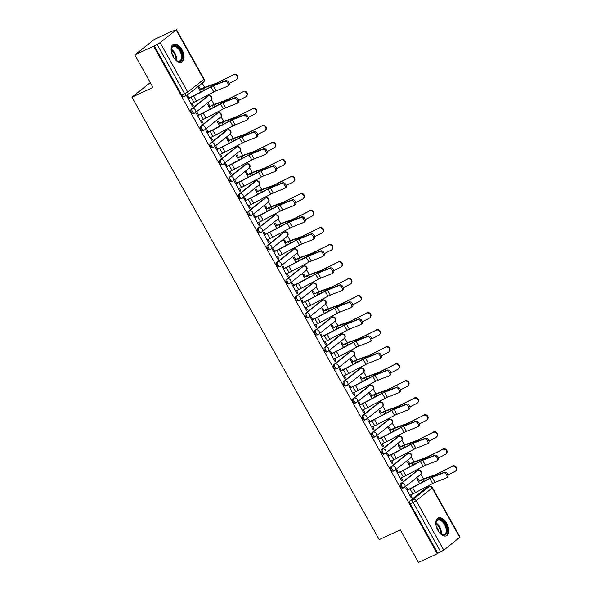 <?xml version="1.0" encoding="UTF-8"?>
<svg xmlns="http://www.w3.org/2000/svg" width="592" height="592" viewBox="0 0 592 592"><rect width="100%" height="100%" fill="white"/><g stroke="black" fill="none" stroke-linecap="round" stroke-linejoin="round"><path stroke-width="0.89" d="M416.916 470.855A2.516 1.413 65.2 0 0 416.731 470.914A2.516 1.413 65.2 0 0 416.561 471.017L400.577 483.723A2.516 1.413 65.2 0 0 400.666 486.809A2.516 1.413 65.2 0 0 402.856 488.193A2.516 1.413 65.2 0 0 403.019 488.089M407.4 453.827A2.516 1.413 65.2 0 0 407.215 453.886A2.516 1.413 65.2 0 0 407.044 453.99L391.06 466.703A2.516 1.413 65.2 0 0 391.157 469.782A2.516 1.413 65.2 0 0 393.34 471.165A2.516 1.413 65.2 0 0 393.502 471.069M397.883 436.8A2.516 1.413 65.2 0 0 397.698 436.859A2.516 1.413 65.2 0 0 397.535 436.963L381.551 449.676A2.516 1.413 65.2 0 0 381.64 452.754A2.516 1.413 65.2 0 0 383.823 454.145A2.516 1.413 65.2 0 0 383.986 454.042M388.367 419.78A2.516 1.413 65.2 0 0 388.182 419.839A2.516 1.413 65.2 0 0 388.019 419.935L372.035 432.648A2.516 1.413 65.2 0 0 372.124 435.734A2.516 1.413 65.2 0 0 374.307 437.118A2.516 1.413 65.2 0 0 374.47 437.014M378.85 402.752A2.516 1.413 65.2 0 0 378.665 402.812A2.516 1.413 65.2 0 0 378.503 402.915L362.519 415.628A2.516 1.413 65.2 0 0 362.607 418.707A2.516 1.413 65.2 0 0 364.79 420.091A2.516 1.413 65.2 0 0 364.961 419.994M369.334 385.725A2.516 1.413 65.2 0 0 369.156 385.784A2.516 1.413 65.2 0 0 368.986 385.888L353.002 398.601A2.516 1.413 65.2 0 0 353.091 401.679A2.516 1.413 65.2 0 0 355.281 403.071A2.516 1.413 65.2 0 0 355.444 402.967M359.825 368.705A2.516 1.413 65.2 0 0 359.64 368.764A2.516 1.413 65.2 0 0 359.47 368.86L343.486 381.574A2.516 1.413 65.2 0 0 343.582 384.659A2.516 1.413 65.2 0 0 345.765 386.043A2.516 1.413 65.2 0 0 345.928 385.94M350.309 351.678A2.516 1.413 65.2 0 0 350.124 351.737A2.516 1.413 65.2 0 0 349.961 351.84L333.977 364.554A2.516 1.413 65.2 0 0 334.066 367.632A2.516 1.413 65.2 0 0 336.249 369.016A2.516 1.413 65.2 0 0 336.411 368.92M340.792 334.65A2.516 1.413 65.2 0 0 340.607 334.709A2.516 1.413 65.2 0 0 340.444 334.813L324.46 347.526A2.516 1.413 65.2 0 0 324.549 350.605A2.516 1.413 65.2 0 0 326.732 351.996A2.516 1.413 65.2 0 0 326.895 351.892M331.276 317.623A2.516 1.413 65.2 0 0 331.091 317.682A2.516 1.413 65.2 0 0 330.928 317.786L314.944 330.499A2.516 1.413 65.2 0 0 315.033 333.585A2.516 1.413 65.2 0 0 317.216 334.968A2.516 1.413 65.2 0 0 317.386 334.865M321.759 300.603A2.516 1.413 65.2 0 0 321.574 300.662A2.516 1.413 65.2 0 0 321.412 300.766L305.428 313.479A2.516 1.413 65.2 0 0 305.516 316.557A2.516 1.413 65.2 0 0 307.707 317.941A2.516 1.413 65.2 0 0 307.87 317.837M312.25 283.575A2.516 1.413 65.2 0 0 312.065 283.635A2.516 1.413 65.2 0 0 311.895 283.738L295.911 296.451A2.516 1.413 65.2 0 0 296 299.53A2.516 1.413 65.2 0 0 298.19 300.914A2.516 1.413 65.2 0 0 298.353 300.817M302.734 266.548A2.516 1.413 65.2 0 0 302.549 266.607A2.516 1.413 65.2 0 0 302.386 266.711L286.395 279.424A2.516 1.413 65.2 0 0 286.491 282.502A2.516 1.413 65.2 0 0 288.674 283.894A2.516 1.413 65.2 0 0 288.837 283.79M293.218 249.528A2.516 1.413 65.2 0 0 293.033 249.587A2.516 1.413 65.2 0 0 292.87 249.683L276.886 262.397A2.516 1.413 65.2 0 0 276.975 265.482A2.516 1.413 65.2 0 0 279.158 266.866A2.516 1.413 65.2 0 0 279.32 266.763M283.701 232.501A2.516 1.413 65.2 0 0 283.516 232.56A2.516 1.413 65.2 0 0 283.353 232.663L267.369 245.377A2.516 1.413 65.2 0 0 267.458 248.455A2.516 1.413 65.2 0 0 269.641 249.839A2.516 1.413 65.2 0 0 269.811 249.743M274.185 215.473A2.516 1.413 65.2 0 0 274 215.532A2.516 1.413 65.2 0 0 273.837 215.636L257.853 228.349A2.516 1.413 65.2 0 0 257.942 231.428A2.516 1.413 65.2 0 0 260.125 232.819A2.516 1.413 65.2 0 0 260.295 232.715M264.668 198.453A2.516 1.413 65.2 0 0 264.491 198.512A2.516 1.413 65.2 0 0 264.321 198.609L248.337 211.322A2.516 1.413 65.2 0 0 248.425 214.408A2.516 1.413 65.2 0 0 250.616 215.791A2.516 1.413 65.2 0 0 250.779 215.688M255.159 181.426A2.516 1.413 65.2 0 0 254.974 181.485A2.516 1.413 65.2 0 0 254.804 181.589L238.82 194.302A2.516 1.413 65.2 0 0 238.916 197.38A2.516 1.413 65.2 0 0 241.099 198.764A2.516 1.413 65.2 0 0 241.262 198.668M245.643 164.398A2.516 1.413 65.2 0 0 245.458 164.458A2.516 1.413 65.2 0 0 245.295 164.561L229.311 177.274A2.516 1.413 65.2 0 0 229.4 180.353A2.516 1.413 65.2 0 0 231.583 181.744A2.516 1.413 65.2 0 0 231.746 181.64M236.127 147.378A2.516 1.413 65.2 0 0 235.942 147.438A2.516 1.413 65.2 0 0 235.779 147.534L219.795 160.247A2.516 1.413 65.2 0 0 219.884 163.333A2.516 1.413 65.2 0 0 222.067 164.717A2.516 1.413 65.2 0 0 222.229 164.613M226.61 130.351A2.516 1.413 65.2 0 0 226.425 130.41A2.516 1.413 65.2 0 0 226.262 130.514L210.278 143.227A2.516 1.413 65.2 0 0 210.367 146.305A2.516 1.413 65.2 0 0 212.55 147.689A2.516 1.413 65.2 0 0 212.72 147.586M217.094 113.324A2.516 1.413 65.2 0 0 216.909 113.383A2.516 1.413 65.2 0 0 216.746 113.486L200.762 126.2A2.516 1.413 65.2 0 0 200.851 129.278A2.516 1.413 65.2 0 0 203.041 130.669A2.516 1.413 65.2 0 0 203.204 130.566M207.585 96.296A2.516 1.413 65.2 0 0 207.4 96.355A2.516 1.413 65.2 0 0 207.23 96.459L191.246 109.172A2.516 1.413 65.2 0 0 191.334 112.258A2.516 1.413 65.2 0 0 193.525 113.642A2.516 1.413 65.2 0 0 193.688 113.538M181.988 49.721A9.812 5.52 65.2 0 0 173.471 44.319A9.812 5.52 65.2 0 0 173.182 56.728A9.812 5.52 65.2 0 0 181.7 62.138A9.812 5.52 65.2 0 0 181.988 49.721M446.701 523.372A9.812 5.52 65.2 0 0 438.184 517.963A9.812 5.52 65.2 0 0 437.895 530.38A9.812 5.52 65.2 0 0 446.412 535.79A9.812 5.52 65.2 0 0 446.701 523.372M428.009 487.12L427.505 486.21M423.45 478.958L420.816 474.251M418.566 470.211L417.989 469.19M413.934 461.938L411.307 457.224M409.05 453.191L408.473 452.162M404.425 444.91L401.79 440.196M399.533 436.163L398.964 435.135M394.908 427.883L392.274 423.176M390.017 419.136L389.447 418.115M385.392 410.863L382.758 406.149M380.501 402.116L379.931 401.087M375.876 393.835L373.241 389.122M370.992 385.089L370.414 384.06M366.359 376.808L363.725 372.094M361.475 368.061L360.898 367.04M356.85 359.788L354.216 355.074M351.959 351.041L351.382 350.013M347.334 342.761L344.699 338.047M342.442 334.014L341.873 332.985M337.817 325.733L335.183 321.019M332.926 316.986L332.356 315.958M328.301 308.706L325.667 303.999M323.41 299.959L322.84 298.938M318.785 291.686L316.15 286.972M313.901 282.939L313.323 281.91M309.268 274.658L306.641 269.945M304.384 265.912L303.807 264.883M299.759 257.631L297.125 252.925M294.868 248.884L294.298 247.863M290.243 240.611L287.608 235.897M285.351 231.864L284.782 230.836M280.726 223.584L278.092 218.87M275.835 214.837L275.265 213.808M271.21 206.556L268.576 201.842M266.326 197.809L265.749 196.788M261.694 189.536L259.059 184.822M256.81 180.789L256.232 179.761M252.185 172.509L249.55 167.795M247.293 163.762L246.716 162.733M242.668 155.481L240.034 150.768M237.777 146.735L237.207 145.713M233.152 138.454L230.517 133.748M228.26 129.707L227.691 128.686M223.635 121.434L221.001 116.72M218.751 112.687L218.174 111.659M214.119 104.407L211.485 99.693M209.235 95.66L208.658 94.631M204.603 87.379L202.257 83.176M173.086 30.984L176.127 29.955L160.136 42.668L187.768 92.108L203.752 79.395L176.127 29.955M134.835 54.923L153.631 46.243L437.251 553.72L418.455 562.4L400.281 529.877L379.213 539.601L131.949 97.169L153.01 87.438L134.835 54.923L154.209 39.509L173.005 30.828M459.747 537.432L432.116 488L432.419 487.645L460.051 537.077L443.763 550.146L437.814 553.268L410.182 503.836A2.516 1.413 -114.8 0 1 410.093 500.751L426.077 488.037L429.008 486.691A2.516 1.413 -114.8 0 1 429.17 486.587L426.24 487.934A2.516 1.413 65.2 0 0 426.077 488.037M437.814 553.268L437.251 553.72M154.194 45.791L181.825 95.231L187.768 92.108A2.516 2.065 51.5 0 1 187.449 94.949A2.516 2.065 51.5 0 1 187.102 95.164A2.516 1.413 -114.8 0 1 186.939 95.26A2.516 1.413 -114.8 0 1 184.748 93.876L157.124 44.437L153.631 46.243M157.124 44.437L160.136 42.668M189.026 98.035L187.731 95.734L186.887 96.407L192.378 106.227L193.221 105.554L192.252 106.005M209.953 106.294L208.547 103.77L207.696 104.444L210.301 109.106M198.535 115.063L197.247 112.754L196.403 113.427L201.887 123.254L202.738 122.581L201.768 123.025M219.469 123.321L218.063 120.798L217.212 121.471L219.817 126.126M208.051 132.09L206.763 129.781L205.912 130.455L211.403 140.274L212.254 139.601L211.277 140.052M228.986 140.348L227.572 137.825L226.729 138.498L229.333 143.153M217.567 149.11L216.28 146.809L215.429 147.482L220.92 157.302L221.771 156.628L220.794 157.08M238.502 157.376L237.089 154.845L236.245 155.518L238.842 160.18M227.084 166.137L225.796 163.829L224.945 164.502L230.436 174.329L231.28 173.656L230.31 174.1M248.018 174.396L246.605 171.872L245.754 172.546L248.359 177.2M236.6 183.165L235.305 180.856L234.462 181.529L239.952 191.357L240.796 190.676L239.827 191.127M257.527 191.423L256.121 188.9L255.27 189.573L257.875 194.228M246.109 200.192L244.822 197.883L243.978 198.557L249.469 208.377L250.312 207.703L249.343 208.155M267.044 208.451L265.638 205.92L264.787 206.593L267.392 211.255M255.626 217.212L254.338 214.911L253.494 215.584L258.978 225.404L259.829 224.731L258.852 225.182M276.56 225.471L275.147 222.947L274.303 223.621L276.908 228.283M265.142 234.24L263.854 231.931L263.003 232.604L268.494 242.431L269.345 241.758L268.368 242.202M286.077 242.498L284.663 239.975L283.82 240.648L286.417 245.303M274.658 251.267L273.371 248.958L272.52 249.632L278.011 259.451L278.854 258.778L277.885 259.229M295.593 259.525L294.18 257.002L293.336 257.675L295.933 262.33M284.175 268.287L282.88 265.986L282.036 266.659L287.527 276.479L288.371 275.805L287.401 276.257M305.109 276.545L303.696 274.022L302.845 274.695L305.45 279.357M293.691 285.314L292.396 283.006L291.553 283.679L297.043 293.506L297.887 292.833L296.918 293.277M314.618 293.573L313.212 291.049L312.361 291.723L314.966 296.377M303.2 302.342L301.913 300.033L301.069 300.706L306.552 310.526L307.403 309.853L306.427 310.304M324.135 310.6L322.721 308.077L321.878 308.75L324.483 313.405M312.717 319.362L311.429 317.06L310.578 317.734L316.069 327.554L316.92 326.88L315.943 327.332M333.651 327.628L332.238 325.097L331.394 325.77L333.999 330.432M322.233 336.389L320.945 334.08L320.094 334.754L325.585 344.581L326.436 343.908L325.459 344.352M343.168 344.648L341.754 342.124L340.911 342.798L343.508 347.452M331.749 353.417L330.462 351.108L329.611 351.781L335.102 361.601L335.945 360.928L334.976 361.379M352.684 361.675L351.271 359.152L350.42 359.825L353.024 364.48M341.266 370.444L339.971 368.135L339.127 368.809L344.618 378.628L345.462 377.955L344.492 378.406M362.193 378.702L360.787 376.172L359.936 376.845L362.541 381.507M350.775 387.464L349.487 385.155L348.644 385.836L354.134 395.656L354.978 394.982L354.009 395.434M371.709 395.722L370.303 393.199L369.452 393.872L372.057 398.534M360.291 404.491L359.004 402.183L358.16 402.856L363.643 412.683L364.494 412.01L363.518 412.454M381.226 412.75L379.812 410.226L378.969 410.9L381.574 415.554M369.808 421.519L368.52 419.21L367.669 419.883L373.16 429.703L374.011 429.03L373.034 429.481M390.742 429.777L389.329 427.246L388.485 427.927L391.083 432.582M379.324 438.539L378.036 436.237L377.185 436.911L382.676 446.731L383.52 446.057L382.55 446.509M400.259 446.797L398.845 444.274L398.002 444.947L400.599 449.609M388.84 455.566L387.545 453.257L386.702 453.931L392.193 463.758L393.036 463.085L392.067 463.529M409.775 463.825L408.362 461.301L407.511 461.975L410.115 466.629M398.349 472.594L397.062 470.285L396.218 470.958L401.709 480.778L402.553 480.105L401.583 480.556M419.284 480.852L417.878 478.329L417.027 479.002L419.632 483.657M407.866 489.614L406.578 487.312L405.735 487.986L411.218 497.805L412.069 497.132L411.092 497.583M150.294 82.577L131.949 97.169M200.444 89.274L199.03 86.75L198.179 87.424L200.784 92.078M193.221 105.554L191.934 103.252M181.825 95.231A2.516 1.413 65.2 0 0 184.008 96.614A2.516 1.413 65.2 0 0 184.171 96.511M202.738 122.581L201.45 120.28M212.254 139.601L210.967 137.3M221.771 156.628L220.483 154.327M231.28 173.656L229.999 171.354M240.796 190.676L239.508 188.382M250.312 207.703L249.025 205.402M259.829 224.731L258.541 222.429M269.345 241.758L268.058 239.457M278.854 258.778L277.574 256.477M288.371 275.805L287.09 273.504M297.887 292.833L296.599 290.531M307.403 309.853L306.116 307.551M316.92 326.88L315.632 324.579M326.436 343.908L325.149 341.606M335.945 360.928L334.665 358.634M345.462 377.955L344.174 375.654M354.978 394.982L353.69 392.681M364.494 412.01L363.207 409.708M374.011 429.03L372.723 426.728M383.52 446.057L382.24 443.756M393.036 463.085L391.756 460.783M402.553 480.105L401.265 477.803M412.069 497.132L410.781 494.831M190.964 103.704L193.954 102.32A7.925 0.888 -29.2 0 0 196.507 101.054L213.801 91.923A4.655 0.525 150.8 0 1 216.154 90.805L227.38 86.365A2.893 1.85 -124.6 0 0 227.624 86.24A2.893 1.85 -124.6 0 0 227.617 82.984A2.893 1.85 -124.6 0 0 224.575 81.341L225.611 80.63A2.893 1.85 55.4 0 1 228.653 82.266A2.893 1.85 55.4 0 1 228.66 85.522L227.624 86.24M188.049 98.487L191.882 96.718A6.29 0.71 -29.2 0 0 193.91 95.712L211.203 86.58A6.29 0.71 150.8 0 1 214.385 85.07L225.611 80.63M188.16 98.679L191.149 97.303A7.925 0.888 -29.2 0 0 193.702 96.03L210.996 86.898A4.655 0.525 150.8 0 1 213.349 85.781L224.575 81.341M233.603 74.481A2.893 2.716 42.7 0 1 237.133 78.951L236.756 79.365A2.893 2.716 -137.3 0 0 233.226 74.888L217.915 82.466A4.655 0.525 -29.2 0 1 215.725 83.45L205.313 87.113A7.925 0.888 150.8 0 0 203.3 87.949L199.467 89.718M229.148 83.413L236.03 79.913A2.893 2.716 -137.3 0 0 236.756 79.365M199.578 89.917L202.568 88.534A6.29 0.71 150.8 0 1 204.166 87.868L214.578 84.205A6.29 0.71 -29.2 0 0 217.538 82.88L233.226 74.888M200.481 120.731L203.47 119.347A7.925 0.888 -29.2 0 0 206.023 118.074L223.317 108.943A4.655 0.525 150.8 0 1 225.67 107.825L236.896 103.393A2.893 1.85 -124.6 0 0 237.133 103.26A2.893 1.85 -124.6 0 0 237.133 100.004A2.893 1.85 -124.6 0 0 234.092 98.368L235.128 97.658A2.893 1.85 55.4 0 1 238.169 99.293A2.893 1.85 55.4 0 1 238.169 102.549L237.133 103.26M197.565 115.514L201.398 113.738A6.29 0.71 -29.2 0 0 203.426 112.732L220.72 103.6A6.29 0.71 150.8 0 1 223.902 102.09L235.128 97.658M197.676 115.706L200.666 114.323A7.925 0.888 -29.2 0 0 203.219 113.057L220.513 103.926A4.655 0.525 150.8 0 1 222.866 102.808L234.092 98.368M209.997 137.751L212.987 136.367A7.925 0.888 -29.2 0 0 215.54 135.102L232.826 125.97A4.655 0.525 150.8 0 1 235.187 124.853L246.413 120.413A2.893 1.85 -124.6 0 0 246.649 120.287A2.893 1.85 -124.6 0 0 246.649 117.031A2.893 1.85 -124.6 0 0 243.608 115.396L244.644 114.678A2.893 1.85 55.4 0 1 247.685 116.321A2.893 1.85 55.4 0 1 247.685 119.569L246.649 120.287M207.082 132.534L210.915 130.765A6.29 0.71 -29.2 0 0 212.942 129.759L230.229 120.627A6.29 0.71 150.8 0 1 233.418 119.118L244.644 114.678M207.185 132.734L210.182 131.35A7.925 0.888 -29.2 0 0 212.735 130.085L230.022 120.953A4.655 0.525 150.8 0 1 232.382 119.836L243.608 115.396M171.31 51.6A8.495 4.78 -114.8 0 1 171.273 49.284A8.495 4.78 -114.8 0 1 175.173 45.68A8.495 4.78 -114.8 0 1 182.188 54.634A8.495 4.78 -114.8 0 1 178.488 61.472A8.495 4.78 -114.8 0 1 176.49 60.591A8.495 4.78 -114.8 0 1 174.758 59.059M176.261 60.428A7.866 4.425 65.2 0 0 177.896 61.109A7.866 4.425 65.2 0 0 179.657 60.932A7.866 4.425 65.2 0 0 180.93 53.347A7.866 4.425 65.2 0 0 174.825 46.487A7.866 4.425 65.2 0 0 173.064 46.657A7.866 4.425 65.2 0 0 171.243 49.565M171.643 53.036A6.194 3.485 -114.8 0 1 173.878 57.875M181.078 62.345A9.753 5.483 65.2 0 0 182.454 52.873A9.753 5.483 65.2 0 0 174.929 44.511A9.753 5.483 65.2 0 0 172.908 44.652M436.023 525.245A8.495 4.78 -114.8 0 1 435.986 522.936A8.495 4.78 -114.8 0 1 439.886 519.332A8.495 4.78 -114.8 0 1 446.901 528.286A8.495 4.78 -114.8 0 1 443.201 535.124A8.495 4.78 -114.8 0 1 441.203 534.236A8.495 4.78 -114.8 0 1 439.471 532.711M440.973 534.08A7.866 4.425 65.2 0 0 442.609 534.754A7.866 4.425 65.2 0 0 444.37 534.583A7.866 4.425 65.2 0 0 445.643 526.998A7.866 4.425 65.2 0 0 439.538 520.131A7.866 4.425 65.2 0 0 437.777 520.301A7.866 4.425 65.2 0 0 435.956 523.21M436.356 526.688A6.194 3.485 -114.8 0 1 438.591 531.52M445.791 535.997A9.753 5.483 65.2 0 0 447.167 526.517A9.753 5.483 65.2 0 0 439.641 518.163A9.753 5.483 65.2 0 0 437.621 518.303M243.12 91.501A2.893 2.716 42.7 0 1 246.649 95.978L246.272 96.385A2.893 2.716 -137.3 0 0 242.742 91.915L227.432 99.493A4.655 0.525 -29.2 0 1 225.241 100.477L214.829 104.14A7.925 0.888 150.8 0 0 212.817 104.976L208.983 106.745M238.665 100.44L245.547 96.933A2.893 2.716 -137.3 0 0 246.272 96.385M209.094 106.937L212.084 105.561A6.29 0.71 150.8 0 1 213.682 104.895L224.094 101.232A6.29 0.71 -29.2 0 0 227.054 99.9L242.742 91.915M252.636 108.528A2.893 2.716 42.7 0 1 256.166 112.998L255.788 113.412A2.893 2.716 -137.3 0 0 252.259 108.943L236.948 116.52A4.655 0.525 -29.2 0 1 234.758 117.497L224.346 121.16A7.925 0.888 150.8 0 0 222.333 122.004L218.5 123.772M248.181 117.46L255.063 113.96A2.893 2.716 -137.3 0 0 255.788 113.412M218.603 123.965L221.6 122.581A6.29 0.71 150.8 0 1 223.191 121.922L233.611 118.259A6.29 0.71 -29.2 0 0 236.571 116.927L252.259 108.943M219.506 154.778L222.503 153.395A7.925 0.888 -29.2 0 0 225.056 152.129L242.343 142.998A4.655 0.525 150.8 0 1 244.703 141.88L255.929 137.44A2.893 1.85 -124.6 0 0 256.166 137.314A2.893 1.85 -124.6 0 0 256.166 134.058A2.893 1.85 -124.6 0 0 253.117 132.423L254.153 131.705A2.893 1.85 55.4 0 1 257.194 133.341A2.893 1.85 55.4 0 1 257.202 136.597L256.166 137.314M216.598 149.561L220.431 147.793A6.29 0.71 -29.2 0 0 222.459 146.786L239.745 137.655A6.29 0.71 150.8 0 1 242.935 136.145L254.153 131.705M216.702 149.754L219.699 148.377A7.925 0.888 -29.2 0 0 222.252 147.105L239.538 137.973A4.655 0.525 150.8 0 1 241.899 136.856L253.117 132.423M229.023 171.806L232.02 170.422A7.925 0.888 -29.2 0 0 234.573 169.149L251.859 160.018A4.655 0.525 150.8 0 1 254.22 158.908L265.438 154.468A2.893 1.85 -124.6 0 0 265.682 154.334A2.893 1.85 -124.6 0 0 265.675 151.078A2.893 1.85 -124.6 0 0 262.633 149.443L263.669 148.733A2.893 1.85 55.4 0 1 266.711 150.368A2.893 1.85 55.4 0 1 266.718 153.624L265.682 154.334M226.107 166.589L229.948 164.82A6.29 0.71 -29.2 0 0 231.968 163.806L249.262 154.675A6.29 0.71 150.8 0 1 252.444 153.173L263.669 148.733M226.218 166.781L229.208 165.397A7.925 0.888 -29.2 0 0 231.761 164.132L249.054 155A4.655 0.525 150.8 0 1 251.408 153.883L262.633 149.443M238.539 188.826L241.529 187.449A7.925 0.888 -29.2 0 0 244.082 186.177L261.375 177.045A4.655 0.525 150.8 0 1 263.729 175.928L274.954 171.488A2.893 1.85 -124.6 0 0 275.199 171.362A2.893 1.85 -124.6 0 0 275.191 168.106A2.893 1.85 -124.6 0 0 272.15 166.47L273.186 165.753A2.893 1.85 55.4 0 1 276.227 167.395A2.893 1.85 55.4 0 1 276.235 170.651L275.199 171.362M235.623 183.616L239.464 181.84A6.29 0.71 -29.2 0 0 241.484 180.834L258.778 171.702A6.29 0.71 150.8 0 1 261.96 170.193L273.186 165.753M235.734 183.809L238.724 182.425A7.925 0.888 -29.2 0 0 241.277 181.159L258.571 172.028A4.655 0.525 150.8 0 1 260.924 170.91L272.15 166.47M262.152 125.556A2.893 2.716 42.7 0 1 265.682 130.025L265.297 130.44A2.893 2.716 -137.3 0 0 261.768 125.963L246.464 133.54A4.655 0.525 -29.2 0 1 244.274 134.525L233.855 138.188A7.925 0.888 150.8 0 0 231.849 139.024L228.016 140.8M257.698 134.488L264.58 130.987A2.893 2.716 -137.3 0 0 265.297 130.44M228.12 140.992L231.117 139.608A6.29 0.71 150.8 0 1 232.708 138.942L243.127 135.279A6.29 0.71 -29.2 0 0 246.08 133.955L261.768 125.963M271.669 142.576A2.893 2.716 42.7 0 1 275.199 147.053L274.814 147.46A2.893 2.716 -137.3 0 0 271.284 142.99L255.981 150.568A4.655 0.525 -29.2 0 1 253.79 151.552L243.371 155.215A7.925 0.888 150.8 0 0 241.366 156.051L237.525 157.82M267.214 151.515L274.089 148.007A2.893 2.716 -137.3 0 0 274.814 147.46M237.636 158.02L240.633 156.636A6.29 0.71 150.8 0 1 242.224 155.97L252.636 152.307A6.29 0.71 -29.2 0 0 255.596 150.975L271.284 142.99M281.178 159.603A2.893 2.716 42.7 0 1 284.708 164.073L284.33 164.487A2.893 2.716 -137.3 0 0 280.8 160.018L265.49 167.595A4.655 0.525 -29.2 0 1 263.299 168.572L252.888 172.235A7.925 0.888 150.8 0 0 250.882 173.079L247.042 174.847M276.73 168.535L283.605 165.035A2.893 2.716 -137.3 0 0 284.33 164.487M247.153 175.04L250.142 173.663A6.29 0.71 150.8 0 1 251.741 172.997L262.152 169.334A6.29 0.71 -29.2 0 0 265.112 168.002L280.8 160.018M248.055 205.853L251.045 204.469A7.925 0.888 -29.2 0 0 253.598 203.204L270.892 194.072A4.655 0.525 150.8 0 1 273.245 192.955L284.471 188.515A2.893 1.85 -124.6 0 0 284.715 188.389A2.893 1.85 -124.6 0 0 284.708 185.133A2.893 1.85 -124.6 0 0 281.666 183.498L282.702 182.78A2.893 1.85 55.4 0 1 285.744 184.415A2.893 1.85 55.4 0 1 285.744 187.671L284.715 188.389M245.14 200.636L248.973 198.868A6.29 0.71 -29.2 0 0 251.001 197.861L268.294 188.73A6.29 0.71 150.8 0 1 271.476 187.22L282.702 182.78M245.251 200.836L248.24 199.452A7.925 0.888 -29.2 0 0 250.793 198.179L268.087 189.048A4.655 0.525 150.8 0 1 270.44 187.93L281.666 183.498M290.694 176.631A2.893 2.716 42.7 0 1 294.224 181.1L293.847 181.515A2.893 2.716 -137.3 0 0 290.317 177.038L275.006 184.615A4.655 0.525 -29.2 0 1 272.816 185.599L262.404 189.262A7.925 0.888 150.8 0 0 260.391 190.099L256.558 191.875M286.239 185.562L293.121 182.062A2.893 2.716 -137.3 0 0 293.847 181.515M256.669 192.067L259.659 190.683A6.29 0.71 150.8 0 1 261.257 190.017L271.669 186.354A6.29 0.71 -29.2 0 0 274.629 185.03L290.317 177.038M257.572 222.881L260.561 221.497A7.925 0.888 -29.2 0 0 263.114 220.224L280.408 211.092A4.655 0.525 150.8 0 1 282.761 209.982L293.987 205.542A2.893 1.85 -124.6 0 0 294.224 205.409A2.893 1.85 -124.6 0 0 294.224 202.161A2.893 1.85 -124.6 0 0 291.183 200.518L292.219 199.807A2.893 1.85 55.4 0 1 295.26 201.443A2.893 1.85 55.4 0 1 295.26 204.699L294.224 205.409M254.656 217.664L258.489 215.895A6.29 0.71 -29.2 0 0 260.517 214.881L277.803 205.757A6.29 0.71 150.8 0 1 280.993 204.247L292.219 199.807M254.767 217.856L257.757 216.48A7.925 0.888 -29.2 0 0 260.31 215.207L277.596 206.075A4.655 0.525 150.8 0 1 279.957 204.958L291.183 200.518M300.211 193.651A2.893 2.716 42.7 0 1 303.74 198.128L303.363 198.535A2.893 2.716 -137.3 0 0 299.833 194.065L284.523 201.643A4.655 0.525 -29.2 0 1 282.332 202.627L271.92 206.29A7.925 0.888 150.8 0 0 269.908 207.126L266.074 208.895M295.756 202.59L302.638 199.082A2.893 2.716 -137.3 0 0 303.363 198.535M266.185 209.094L269.175 207.711A6.29 0.71 150.8 0 1 270.766 207.045L281.185 203.382A6.29 0.71 -29.2 0 0 284.145 202.057L299.833 194.065M267.081 239.901L270.078 238.524A7.925 0.888 -29.2 0 0 272.631 237.251L289.917 228.12A4.655 0.525 150.8 0 1 292.278 227.002L303.504 222.562A2.893 1.85 -124.6 0 0 303.74 222.437A2.893 1.85 -124.6 0 0 303.74 219.181A2.893 1.85 -124.6 0 0 300.699 217.545L301.735 216.827A2.893 1.85 55.4 0 1 304.776 218.47A2.893 1.85 55.4 0 1 304.776 221.726L303.74 222.437M264.173 234.691L268.006 232.915A6.29 0.71 -29.2 0 0 270.033 231.909L287.32 222.777A6.29 0.71 150.8 0 1 290.509 221.267L301.735 216.827M264.276 234.883L267.273 233.5A7.925 0.888 -29.2 0 0 269.826 232.234L287.113 223.103A4.655 0.525 150.8 0 1 289.473 221.985L300.699 217.545M309.727 210.678A2.893 2.716 42.7 0 1 313.257 215.155L312.872 215.562A2.893 2.716 -137.3 0 0 309.35 211.092L294.039 218.67A4.655 0.525 -29.2 0 1 291.849 219.654L281.429 223.317A7.925 0.888 150.8 0 0 279.424 224.153L275.591 225.922M305.272 219.617L312.154 216.11A2.893 2.716 -137.3 0 0 312.872 215.562M275.694 226.114L278.691 224.738A6.29 0.71 150.8 0 1 280.282 224.072L290.702 220.409A6.29 0.71 -29.2 0 0 293.662 219.077L309.35 211.092M276.597 256.928L279.594 255.544A7.925 0.888 -29.2 0 0 282.147 254.279L299.434 245.147A4.655 0.525 150.8 0 1 301.794 244.03L313.02 239.59A2.893 1.85 -124.6 0 0 313.257 239.464A2.893 1.85 -124.6 0 0 313.249 236.208A2.893 1.85 -124.6 0 0 310.208 234.573L311.244 233.855A2.893 1.85 55.4 0 1 314.285 235.49A2.893 1.85 55.4 0 1 314.293 238.746L313.257 239.464M273.682 251.711L277.522 249.942A6.29 0.71 -29.2 0 0 279.55 248.936L296.836 239.804A6.29 0.71 150.8 0 1 300.018 238.295L311.244 233.855M273.793 251.911L276.79 250.527A7.925 0.888 -29.2 0 0 279.335 249.254L296.629 240.123A4.655 0.525 150.8 0 1 298.99 239.013L310.208 234.573M319.243 227.705A2.893 2.716 42.7 0 1 322.773 232.175L322.388 232.589A2.893 2.716 -137.3 0 0 318.859 228.112L303.555 235.69A4.655 0.525 -29.2 0 1 301.365 236.674L290.946 240.337A7.925 0.888 150.8 0 0 288.94 241.173L285.1 242.949M314.789 236.637L321.663 233.137A2.893 2.716 -137.3 0 0 322.388 232.589M285.211 243.142L288.208 241.758A6.29 0.71 150.8 0 1 289.799 241.099L300.211 237.436A6.29 0.71 -29.2 0 0 303.171 236.104L318.859 228.112M286.114 273.955L289.111 272.572A7.925 0.888 -29.2 0 0 291.656 271.299L308.95 262.175A4.655 0.525 150.8 0 1 311.303 261.057L322.529 256.617A2.893 1.85 -124.6 0 0 322.773 256.491A2.893 1.85 -124.6 0 0 322.766 253.235A2.893 1.85 -124.6 0 0 319.724 251.593L320.76 250.882A2.893 1.85 55.4 0 1 323.802 252.518A2.893 1.85 55.4 0 1 323.809 255.774L322.773 256.491M283.198 268.738L287.039 266.97A6.29 0.71 -29.2 0 0 289.059 265.963L306.353 256.832A6.29 0.71 150.8 0 1 309.535 255.322L320.76 250.882M283.309 268.931L286.299 267.554A7.925 0.888 -29.2 0 0 288.852 266.282L306.145 257.15A4.655 0.525 150.8 0 1 308.499 256.033L319.724 251.593M328.752 244.733A2.893 2.716 42.7 0 1 332.282 249.202L331.905 249.609A2.893 2.716 -137.3 0 0 328.375 245.14L313.064 252.717A4.655 0.525 -29.2 0 1 310.881 253.702L300.462 257.365A7.925 0.888 150.8 0 0 298.457 258.201L294.616 259.969M324.305 253.665L331.18 250.157A2.893 2.716 -137.3 0 0 331.905 249.609M294.727 260.169L297.717 258.785A6.29 0.71 150.8 0 1 299.315 258.119L309.727 254.456A6.29 0.71 -29.2 0 0 312.687 253.132L328.375 245.14M295.63 290.975L298.62 289.599A7.925 0.888 -29.2 0 0 301.173 288.326L318.466 279.195A4.655 0.525 150.8 0 1 320.82 278.077L332.045 273.637A2.893 1.85 -124.6 0 0 332.29 273.511A2.893 1.85 -124.6 0 0 332.282 270.255A2.893 1.85 -124.6 0 0 329.241 268.62L330.277 267.91A2.893 1.85 55.4 0 1 333.318 269.545A2.893 1.85 55.4 0 1 333.326 272.801L332.29 273.511M292.714 285.766L296.548 283.99A6.29 0.71 -29.2 0 0 298.575 282.983L315.869 273.852A6.29 0.71 150.8 0 1 319.051 272.342L330.277 267.91M292.825 285.958L295.815 284.574A7.925 0.888 -29.2 0 0 298.368 283.309L315.662 274.177A4.655 0.525 150.8 0 1 318.015 273.06L329.241 268.62M338.269 261.753A2.893 2.716 42.7 0 1 341.799 266.23L341.421 266.637A2.893 2.716 -137.3 0 0 337.891 262.167L322.581 269.745A4.655 0.525 -29.2 0 1 320.39 270.729L309.979 274.392A7.925 0.888 150.8 0 0 307.966 275.228L304.133 276.997M333.814 270.692L340.696 267.184A2.893 2.716 -137.3 0 0 341.421 266.637M304.244 277.189L307.233 275.813A6.29 0.71 150.8 0 1 308.832 275.147L319.243 271.484A6.29 0.71 -29.2 0 0 322.203 270.152L337.891 262.167M305.146 308.003L308.136 306.619A7.925 0.888 -29.2 0 0 310.689 305.354L327.983 296.222A4.655 0.525 150.8 0 1 330.336 295.105L341.562 290.665A2.893 1.85 -124.6 0 0 341.799 290.539A2.893 1.85 -124.6 0 0 341.799 287.283A2.893 1.85 -124.6 0 0 338.757 285.647L339.793 284.93A2.893 1.85 55.4 0 1 342.835 286.572A2.893 1.85 55.4 0 1 342.835 289.821L341.799 290.539M302.231 302.786L306.064 301.017A6.29 0.71 -29.2 0 0 308.092 300.011L325.385 290.879A6.29 0.71 150.8 0 1 328.567 289.37L339.793 284.93M302.342 302.986L305.331 301.602A7.925 0.888 -29.2 0 0 307.884 300.329L325.171 291.205A4.655 0.525 150.8 0 1 327.531 290.087L338.757 285.647M347.785 278.78A2.893 2.716 42.7 0 1 351.315 283.25L350.938 283.664A2.893 2.716 -137.3 0 0 347.408 279.187L332.097 286.765A4.655 0.525 -29.2 0 1 329.907 287.749L319.495 291.412A7.925 0.888 150.8 0 0 317.482 292.248L313.649 294.024M343.33 287.712L350.212 284.212A2.893 2.716 -137.3 0 0 350.938 283.664M313.76 294.217L316.75 292.833A6.29 0.71 150.8 0 1 318.341 292.174L328.76 288.511A6.29 0.71 -29.2 0 0 331.72 287.179L347.408 279.187M314.663 325.03L317.652 323.646A7.925 0.888 -29.2 0 0 320.205 322.381L337.492 313.249A4.655 0.525 150.8 0 1 339.852 312.132L351.078 307.692A2.893 1.85 -124.6 0 0 351.315 307.566A2.893 1.85 -124.6 0 0 351.315 304.31A2.893 1.85 -124.6 0 0 348.274 302.667L349.31 301.957A2.893 1.85 55.4 0 1 352.351 303.592A2.893 1.85 55.4 0 1 352.351 306.848L351.315 307.566M311.747 319.813L315.58 318.045A6.29 0.71 -29.2 0 0 317.608 317.038L334.894 307.907A6.29 0.71 150.8 0 1 338.084 306.397L349.31 301.957M311.851 320.006L314.848 318.629A7.925 0.888 -29.2 0 0 317.401 317.356L334.687 308.225A4.655 0.525 150.8 0 1 337.048 307.107L348.274 302.667M357.302 295.808A2.893 2.716 42.7 0 1 360.831 300.277L360.454 300.692A2.893 2.716 -137.3 0 0 356.924 296.215L341.614 303.792A4.655 0.525 -29.2 0 1 339.423 304.776L329.011 308.439A7.925 0.888 150.8 0 0 326.999 309.276L323.165 311.052M352.847 304.739L359.729 301.239A2.893 2.716 -137.3 0 0 360.454 300.692M323.269 311.244L326.266 309.86A6.29 0.71 150.8 0 1 327.857 309.194L338.276 305.531A6.29 0.71 -29.2 0 0 341.236 304.207L356.924 296.215M324.172 342.058L327.169 340.674A7.925 0.888 -29.2 0 0 329.722 339.401L347.008 330.269A4.655 0.525 150.8 0 1 349.369 329.152L360.595 324.719A2.893 1.85 -124.6 0 0 360.831 324.586A2.893 1.85 -124.6 0 0 360.824 321.33A2.893 1.85 -124.6 0 0 357.783 319.695L358.819 318.984A2.893 1.85 55.4 0 1 361.86 320.62A2.893 1.85 55.4 0 1 361.867 323.876L360.831 324.586M321.264 336.841L325.097 335.065A6.29 0.71 -29.2 0 0 327.124 334.058L344.411 324.927A6.29 0.71 150.8 0 1 347.6 323.424L358.819 318.984M321.367 337.033L324.364 335.649A7.925 0.888 -29.2 0 0 326.917 334.384L344.204 325.252A4.655 0.525 150.8 0 1 346.564 324.135L357.783 319.695M366.818 312.828A2.893 2.716 42.7 0 1 370.348 317.305L369.963 317.712A2.893 2.716 -137.3 0 0 366.433 313.242L351.13 320.82A4.655 0.525 -29.2 0 1 348.94 321.804L338.52 325.467A7.925 0.888 150.8 0 0 336.515 326.303L332.682 328.072M362.363 321.767L369.245 318.259A2.893 2.716 -137.3 0 0 369.963 317.712M332.785 328.271L335.782 326.888A6.29 0.71 150.8 0 1 337.373 326.222L347.793 322.559A6.29 0.71 -29.2 0 0 350.745 321.227L366.433 313.242M333.688 359.078L336.685 357.694A7.925 0.888 -29.2 0 0 339.238 356.428L356.525 347.297A4.655 0.525 150.8 0 1 358.885 346.179L370.104 341.739A2.893 1.85 -124.6 0 0 370.348 341.614A2.893 1.85 -124.6 0 0 370.34 338.358A2.893 1.85 -124.6 0 0 367.299 336.722L368.335 336.004A2.893 1.85 55.4 0 1 371.376 337.647A2.893 1.85 55.4 0 1 371.384 340.896L370.348 341.614M330.773 353.868L334.613 352.092A6.29 0.71 -29.2 0 0 336.633 351.086L353.927 341.954A6.29 0.71 150.8 0 1 357.109 340.444L368.335 336.004M330.884 354.06L333.873 352.677A7.925 0.888 -29.2 0 0 336.426 351.411L353.72 342.28A4.655 0.525 150.8 0 1 356.073 341.162L367.299 336.722M376.334 329.855A2.893 2.716 42.7 0 1 379.857 334.325L379.479 334.739A2.893 2.716 -137.3 0 0 375.95 330.269L360.646 337.847A4.655 0.525 -29.2 0 1 358.456 338.824L348.037 342.487A7.925 0.888 150.8 0 0 346.031 343.33L342.191 345.099M371.88 338.787L378.754 335.287A2.893 2.716 -137.3 0 0 379.479 334.739M342.302 345.291L345.291 343.908A6.29 0.71 150.8 0 1 346.89 343.249L357.302 339.586A6.29 0.71 -29.2 0 0 360.262 338.254L375.95 330.269M343.205 376.105L346.194 374.721A7.925 0.888 -29.2 0 0 348.747 373.456L366.041 364.324A4.655 0.525 150.8 0 1 368.394 363.207L379.62 358.767A2.893 1.85 -124.6 0 0 379.864 358.641A2.893 1.85 -124.6 0 0 379.857 355.385A2.893 1.85 -124.6 0 0 376.815 353.75L377.851 353.032A2.893 1.85 55.4 0 1 380.893 354.667A2.893 1.85 55.4 0 1 380.9 357.923L379.864 358.641M340.289 370.888L344.122 369.119A6.29 0.71 -29.2 0 0 346.15 368.113L363.444 358.981A6.29 0.71 150.8 0 1 366.626 357.472L377.851 353.032M340.4 371.088L343.39 369.704A7.925 0.888 -29.2 0 0 345.943 368.431L363.236 359.3A4.655 0.525 150.8 0 1 365.59 358.182L376.815 353.75M385.843 346.882A2.893 2.716 42.7 0 1 389.373 351.352L388.996 351.766A2.893 2.716 -137.3 0 0 385.466 347.289L370.155 354.867A4.655 0.525 -29.2 0 1 367.965 355.851L357.553 359.514A7.925 0.888 150.8 0 0 355.548 360.35L351.707 362.126M381.389 355.814L388.271 352.314A2.893 2.716 -137.3 0 0 388.996 351.766M351.818 362.319L354.808 360.935A6.29 0.71 150.8 0 1 356.406 360.269L366.818 356.606A6.29 0.71 -29.2 0 0 369.778 355.281L385.466 347.289M352.721 393.132L355.711 391.749A7.925 0.888 -29.2 0 0 358.264 390.476L375.557 381.344A4.655 0.525 150.8 0 1 377.911 380.234L389.136 375.794A2.893 1.85 -124.6 0 0 389.381 375.661A2.893 1.85 -124.6 0 0 389.373 372.412A2.893 1.85 -124.6 0 0 386.332 370.77L387.368 370.059A2.893 1.85 55.4 0 1 390.409 371.695A2.893 1.85 55.4 0 1 390.409 374.951L389.381 375.661M349.805 387.915L353.639 386.147A6.29 0.71 -29.2 0 0 355.666 385.133L372.96 376.001A6.29 0.71 150.8 0 1 376.142 374.499L387.368 370.059M349.916 388.108L352.906 386.724A7.925 0.888 -29.2 0 0 355.459 385.459L372.753 376.327A4.655 0.525 150.8 0 1 375.106 375.21L386.332 370.77M395.36 363.902A2.893 2.716 42.7 0 1 398.89 368.379L398.512 368.786A2.893 2.716 -137.3 0 0 394.982 364.317L379.672 371.894A4.655 0.525 -29.2 0 1 377.481 372.879L367.07 376.542A7.925 0.888 150.8 0 0 365.057 377.378L361.224 379.146M390.905 372.842L397.787 369.334A2.893 2.716 -137.3 0 0 398.512 368.786M361.335 379.346L364.324 377.962A6.29 0.71 150.8 0 1 365.923 377.296L376.334 373.633A6.29 0.71 -29.2 0 0 379.294 372.309L394.982 364.317M362.237 410.152L365.227 408.776A7.925 0.888 -29.2 0 0 367.78 407.503L385.074 398.372A4.655 0.525 150.8 0 1 387.427 397.254L398.653 392.814A2.893 1.85 -124.6 0 0 398.89 392.688A2.893 1.85 -124.6 0 0 398.89 389.432A2.893 1.85 -124.6 0 0 395.848 387.797L396.884 387.079A2.893 1.85 55.4 0 1 399.926 388.722A2.893 1.85 55.4 0 1 399.926 391.978L398.89 392.688M359.322 404.943L363.155 403.167A6.29 0.71 -29.2 0 0 365.183 402.16L382.469 393.029A6.29 0.71 150.8 0 1 385.658 391.519L396.884 387.079M359.425 405.135L362.422 403.751A7.925 0.888 -29.2 0 0 364.975 402.486L382.262 393.354A4.655 0.525 150.8 0 1 384.622 392.237L395.848 387.797M404.876 380.93A2.893 2.716 42.7 0 1 408.406 385.399L408.029 385.814A2.893 2.716 -137.3 0 0 404.499 381.344L389.188 388.922A4.655 0.525 -29.2 0 1 386.998 389.906L376.586 393.569A7.925 0.888 150.8 0 0 374.573 394.405L370.74 396.174M400.421 389.869L407.303 386.361A2.893 2.716 -137.3 0 0 408.029 385.814M370.851 396.366L373.841 394.99A6.29 0.71 150.8 0 1 375.432 394.324L385.851 390.661A6.29 0.71 -29.2 0 0 388.811 389.329L404.499 381.344M371.746 427.18L374.743 425.796A7.925 0.888 -29.2 0 0 377.296 424.531L394.583 415.399A4.655 0.525 150.8 0 1 396.943 414.282L408.169 409.842A2.893 1.85 -124.6 0 0 408.406 409.716A2.893 1.85 -124.6 0 0 408.406 406.46A2.893 1.85 -124.6 0 0 405.365 404.824L406.393 404.107A2.893 1.85 55.4 0 1 409.442 405.742A2.893 1.85 55.4 0 1 409.442 408.998L408.406 409.716M368.838 421.963L372.671 420.194A6.29 0.71 -29.2 0 0 374.699 419.188L391.985 410.056A6.29 0.71 150.8 0 1 395.175 408.547L406.393 404.107M368.942 422.163L371.939 420.779A7.925 0.888 -29.2 0 0 374.492 419.506L391.778 410.374A4.655 0.525 150.8 0 1 394.139 409.264L405.365 404.824M414.393 397.957A2.893 2.716 42.7 0 1 417.922 402.427L417.538 402.841A2.893 2.716 -137.3 0 0 414.008 398.364L398.705 405.942A4.655 0.525 -29.2 0 1 396.514 406.926L386.095 410.589A7.925 0.888 150.8 0 0 384.09 411.425L380.256 413.201M409.938 406.889L416.82 403.389A2.893 2.716 -137.3 0 0 417.538 402.841M380.36 413.394L383.357 412.01A6.29 0.71 150.8 0 1 384.948 411.344L395.367 407.681A6.29 0.71 -29.2 0 0 398.32 406.356L414.008 398.364M381.263 444.207L384.26 442.823A7.925 0.888 -29.2 0 0 386.813 441.551L404.099 432.419A4.655 0.525 150.8 0 1 406.46 431.309L417.686 426.869A2.893 1.85 -124.6 0 0 417.922 426.736A2.893 1.85 -124.6 0 0 417.915 423.487A2.893 1.85 -124.6 0 0 414.874 421.844L415.91 421.134A2.893 1.85 55.4 0 1 418.951 422.769A2.893 1.85 55.4 0 1 418.958 426.025L417.922 426.736M378.347 438.99L382.188 437.222A6.29 0.71 -29.2 0 0 384.208 436.215L401.502 427.084A6.29 0.71 150.8 0 1 404.684 425.574L415.91 421.134M378.458 439.183L381.455 437.806A7.925 0.888 -29.2 0 0 384.001 436.533L401.295 427.402A4.655 0.525 150.8 0 1 403.648 426.284L414.874 421.844M423.909 414.977A2.893 2.716 42.7 0 1 427.439 419.454L427.054 419.861A2.893 2.716 -137.3 0 0 423.524 415.392L408.221 422.969A4.655 0.525 -29.2 0 1 406.031 423.953L395.611 427.616A7.925 0.888 150.8 0 0 393.606 428.453L389.765 430.221M419.454 423.916L426.329 420.409A2.893 2.716 -137.3 0 0 427.054 419.861M389.876 430.421L392.873 429.037A6.29 0.71 150.8 0 1 394.464 428.371L404.876 424.708A6.29 0.71 -29.2 0 0 407.836 423.384L423.524 415.392M390.779 461.227L393.776 459.851A7.925 0.888 -29.2 0 0 396.322 458.578L413.616 449.446A4.655 0.525 150.8 0 1 415.969 448.329L427.195 443.889A2.893 1.85 -124.6 0 0 427.439 443.763A2.893 1.85 -124.6 0 0 427.431 440.507A2.893 1.85 -124.6 0 0 424.39 438.872L425.426 438.161A2.893 1.85 55.4 0 1 428.467 439.797A2.893 1.85 55.4 0 1 428.475 443.053L427.439 443.763M387.864 456.018L391.704 454.242A6.29 0.71 -29.2 0 0 393.724 453.235L411.018 444.104A6.29 0.71 150.8 0 1 414.2 442.594L425.426 438.161M387.975 456.21L390.964 454.826A7.925 0.888 -29.2 0 0 393.517 453.561L410.811 444.429A4.655 0.525 150.8 0 1 413.164 443.312L424.39 438.872M433.418 432.005A2.893 2.716 42.7 0 1 436.948 436.482L436.57 436.889A2.893 2.716 -137.3 0 0 433.041 432.419L417.73 439.997A4.655 0.525 -29.2 0 1 415.547 440.981L405.128 444.644A7.925 0.888 150.8 0 0 403.122 445.48L399.282 447.249M428.971 440.944L435.845 437.436A2.893 2.716 -137.3 0 0 436.57 436.889M399.393 447.441L402.382 446.065A6.29 0.71 150.8 0 1 403.981 445.399L414.393 441.736A6.29 0.71 -29.2 0 0 417.353 440.404L433.041 432.419M400.296 478.255L403.285 476.871A7.925 0.888 -29.2 0 0 405.838 475.605L423.132 466.474A4.655 0.525 150.8 0 1 425.485 465.356L436.711 460.916A2.893 1.85 -124.6 0 0 436.955 460.791A2.893 1.85 -124.6 0 0 436.948 457.535A2.893 1.85 -124.6 0 0 433.906 455.899L434.942 455.181A2.893 1.85 55.4 0 1 437.984 456.817A2.893 1.85 55.4 0 1 437.991 460.073L436.955 460.791M397.38 473.038L401.213 471.269A6.29 0.71 -29.2 0 0 403.241 470.263L420.535 461.131A6.29 0.71 150.8 0 1 423.717 459.621L434.942 455.181M397.491 473.237L400.481 471.854A7.925 0.888 -29.2 0 0 403.034 470.581L420.327 461.449A4.655 0.525 150.8 0 1 422.681 460.339L433.906 455.899M442.934 449.032A2.893 2.716 42.7 0 1 446.464 453.502L446.087 453.916A2.893 2.716 -137.3 0 0 442.557 449.439L427.246 457.017A4.655 0.525 -29.2 0 1 425.056 458.001L414.644 461.664A7.925 0.888 150.8 0 0 412.631 462.5L408.798 464.276M438.48 457.964L445.362 454.464A2.893 2.716 -137.3 0 0 446.087 453.916M408.909 464.468L411.899 463.085A6.29 0.71 150.8 0 1 413.497 462.426L423.909 458.763A6.29 0.71 -29.2 0 0 426.869 457.431L442.557 449.439M409.812 495.282L412.802 493.898A7.925 0.888 -29.2 0 0 415.355 492.633L432.648 483.501A4.655 0.525 150.8 0 1 435.002 482.384L446.227 477.944A2.893 1.85 -124.6 0 0 446.464 477.818A2.893 1.85 -124.6 0 0 446.464 474.562A2.893 1.85 -124.6 0 0 443.423 472.919L444.459 472.209A2.893 1.85 55.4 0 1 447.5 473.844A2.893 1.85 55.4 0 1 447.5 477.1L446.464 477.818M406.896 490.065L410.73 488.296A6.29 0.71 -29.2 0 0 412.757 487.29L430.051 478.158A6.29 0.71 150.8 0 1 433.233 476.649L444.459 472.209M407.007 490.257L409.997 488.881A7.925 0.888 -29.2 0 0 412.55 487.608L429.836 478.477A4.655 0.525 150.8 0 1 432.197 477.359L443.423 472.919M452.451 466.059A2.893 2.716 42.7 0 1 455.981 470.529L455.603 470.943A2.893 2.716 -137.3 0 0 452.073 466.466L436.763 474.044A4.655 0.525 -29.2 0 1 434.572 475.028L424.161 478.691A7.925 0.888 150.8 0 0 422.148 479.527L418.315 481.303M447.996 474.991L454.878 471.491A2.893 2.716 -137.3 0 0 455.603 470.943M418.426 481.496L421.415 480.112A6.29 0.71 150.8 0 1 423.006 479.446L433.425 475.783A6.29 0.71 -29.2 0 0 436.385 474.458L452.073 466.466M416.561 471.017L417.604 470.536A2.516 2.065 -128.5 0 1 420.712 471.846A2.516 2.065 -128.5 0 1 420.387 474.688L404.403 487.401A2.516 2.065 -128.5 0 1 404.055 487.616A2.516 1.413 -114.8 0 1 403.892 487.712A2.516 1.413 -114.8 0 1 401.709 486.328A2.516 1.413 -114.8 0 1 401.62 483.25L417.604 470.536A2.516 1.413 -114.8 0 1 417.767 470.433L416.731 470.914M400.577 483.723L401.62 483.25A2.516 2.065 51.5 0 1 404.728 484.559A2.516 2.065 -128.5 0 1 404.403 487.401A2.516 2.516 0 0 1 403.892 487.712L402.856 488.193M407.044 453.99L408.088 453.509A2.516 2.065 -128.5 0 1 411.196 454.819A2.516 2.065 -128.5 0 1 410.87 457.66L394.886 470.374A2.516 2.065 -128.5 0 1 394.546 470.588A2.516 1.413 -114.8 0 1 394.376 470.692A2.516 1.413 -114.8 0 1 392.193 469.301A2.516 1.413 -114.8 0 1 392.104 466.222L408.088 453.509A2.516 1.413 -114.8 0 1 408.251 453.405L407.215 453.886M391.06 466.703L392.104 466.222A2.516 2.065 51.5 0 1 395.212 467.532A2.516 2.065 -128.5 0 1 394.886 470.374A2.516 2.516 0 0 1 394.376 470.692L393.34 471.165M397.535 436.963L398.571 436.482A2.516 2.065 -128.5 0 1 401.679 437.791A2.516 2.065 -128.5 0 1 401.361 440.633L385.377 453.346A2.516 2.065 -128.5 0 1 385.029 453.561A2.516 1.413 -114.8 0 1 384.859 453.664A2.516 1.413 -114.8 0 1 382.676 452.281A2.516 1.413 -114.8 0 1 382.587 449.195L398.571 436.482A2.516 1.413 -114.8 0 1 398.734 436.385L397.698 436.859M381.551 449.676L382.587 449.195A2.516 2.065 51.5 0 1 385.695 450.505A2.516 2.065 -128.5 0 1 385.377 453.346A2.516 2.516 0 0 1 384.859 453.664L383.823 454.145M388.019 419.935L389.055 419.462A2.516 2.065 -128.5 0 1 392.163 420.771A2.516 2.065 -128.5 0 1 391.845 423.613L375.861 436.326A2.516 2.065 -128.5 0 1 375.513 436.533A2.516 1.413 -114.8 0 1 375.35 436.637A2.516 1.413 -114.8 0 1 373.16 435.253A2.516 1.413 -114.8 0 1 373.071 432.175L389.055 419.462A2.516 1.413 -114.8 0 1 389.225 419.358L388.182 419.839M372.035 432.648L373.071 432.175A2.516 2.065 51.5 0 1 376.179 433.485A2.516 2.065 -128.5 0 1 375.861 436.326A2.516 2.516 0 0 1 375.35 436.637L374.307 437.118M378.503 402.915L379.539 402.434A2.516 2.065 -128.5 0 1 382.654 403.744A2.516 2.065 -128.5 0 1 382.328 406.586L366.344 419.299A2.516 2.065 -128.5 0 1 365.997 419.513A2.516 1.413 -114.8 0 1 365.834 419.617A2.516 1.413 -114.8 0 1 363.651 418.226A2.516 1.413 -114.8 0 1 363.555 415.147L379.539 402.434A2.516 1.413 -114.8 0 1 379.709 402.331L378.665 402.812M362.519 415.628L363.555 415.147A2.516 2.065 51.5 0 1 366.663 416.457A2.516 2.065 -128.5 0 1 366.344 419.299A2.516 2.516 0 0 1 365.834 419.617L364.79 420.091M368.986 385.888L370.03 385.407A2.516 2.065 -128.5 0 1 373.138 386.717A2.516 2.065 -128.5 0 1 372.812 389.558L356.828 402.271A2.516 2.065 -128.5 0 1 356.48 402.486A2.516 1.413 -114.8 0 1 356.317 402.59A2.516 1.413 -114.8 0 1 354.134 401.206A2.516 1.413 -114.8 0 1 354.046 398.12L370.03 385.407A2.516 1.413 -114.8 0 1 370.192 385.303L369.156 385.784M353.002 398.601L354.046 398.12A2.516 2.065 51.5 0 1 357.154 399.43A2.516 2.065 -128.5 0 1 356.828 402.271A2.516 2.516 0 0 1 356.317 402.59L355.281 403.071M359.47 368.86L360.513 368.387A2.516 2.065 -128.5 0 1 363.621 369.697A2.516 2.065 -128.5 0 1 363.296 372.538L347.312 385.251A2.516 2.065 -128.5 0 1 346.964 385.459A2.516 1.413 -114.8 0 1 346.801 385.562A2.516 1.413 -114.8 0 1 344.618 384.178A2.516 1.413 -114.8 0 1 344.529 381.093L360.513 368.387A2.516 1.413 -114.8 0 1 360.676 368.283L359.64 368.764M343.486 381.574L344.529 381.093A2.516 2.065 51.5 0 1 347.637 382.41A2.516 2.065 -128.5 0 1 347.312 385.251A2.516 2.516 0 0 1 346.801 385.562L345.765 386.043M349.961 351.84L350.997 351.359A2.516 2.065 -128.5 0 1 354.105 352.669A2.516 2.065 -128.5 0 1 353.787 355.511L337.795 368.224A2.516 2.065 -128.5 0 1 337.455 368.439A2.516 1.413 -114.8 0 1 337.285 368.535A2.516 1.413 -114.8 0 1 335.102 367.151A2.516 1.413 -114.8 0 1 335.013 364.073L350.997 351.359A2.516 1.413 -114.8 0 1 351.16 351.256L350.124 351.737M333.977 364.554L335.013 364.073A2.516 2.065 51.5 0 1 338.121 365.382A2.516 2.065 -128.5 0 1 337.795 368.224A2.516 2.516 0 0 1 337.285 368.535L336.249 369.016M340.444 334.813L341.48 334.332A2.516 2.065 -128.5 0 1 344.588 335.642A2.516 2.065 -128.5 0 1 344.27 338.483L328.286 351.197A2.516 2.065 -128.5 0 1 327.938 351.411A2.516 1.413 -114.8 0 1 327.776 351.515A2.516 1.413 -114.8 0 1 325.585 350.124A2.516 1.413 -114.8 0 1 325.496 347.045L341.48 334.332A2.516 1.413 -114.8 0 1 341.643 334.228L340.607 334.709M324.46 347.526L325.496 347.045A2.516 2.065 51.5 0 1 328.604 348.355A2.516 2.065 -128.5 0 1 328.286 351.197A2.516 2.516 0 0 1 327.776 351.515L326.732 351.996M330.928 317.786L331.964 317.305A2.516 2.065 -128.5 0 1 335.072 318.622A2.516 2.065 -128.5 0 1 334.754 321.463L318.77 334.169A2.516 2.065 -128.5 0 1 318.422 334.384A2.516 1.413 -114.8 0 1 318.259 334.487A2.516 1.413 -114.8 0 1 316.069 333.104A2.516 1.413 -114.8 0 1 315.98 330.018L331.964 317.305A2.516 1.413 -114.8 0 1 332.134 317.208L331.091 317.682M314.944 330.499L315.98 330.018A2.516 2.065 51.5 0 1 319.088 331.328A2.516 2.065 -128.5 0 1 318.77 334.169A2.516 2.516 0 0 1 318.259 334.487L317.216 334.968M321.412 300.766L322.455 300.285A2.516 2.065 -128.5 0 1 325.563 301.594A2.516 2.065 -128.5 0 1 325.237 304.436L309.253 317.149A2.516 2.065 -128.5 0 1 308.906 317.364A2.516 1.413 -114.8 0 1 308.743 317.46A2.516 1.413 -114.8 0 1 306.56 316.076A2.516 1.413 -114.8 0 1 306.464 312.998L322.455 300.285A2.516 1.413 -114.8 0 1 322.618 300.181L321.574 300.662M305.428 313.479L306.464 312.998A2.516 2.065 51.5 0 1 309.579 314.308A2.516 2.065 -128.5 0 1 309.253 317.149A2.516 2.516 0 0 1 308.743 317.46L307.707 317.941M311.895 283.738L312.939 283.257A2.516 2.065 -128.5 0 1 316.047 284.567A2.516 2.065 -128.5 0 1 315.721 287.409L299.737 300.122A2.516 2.065 -128.5 0 1 299.389 300.336A2.516 1.413 -114.8 0 1 299.226 300.44A2.516 1.413 -114.8 0 1 297.043 299.049A2.516 1.413 -114.8 0 1 296.955 295.97L312.939 283.257A2.516 1.413 -114.8 0 1 313.101 283.154L312.065 283.635M295.911 296.451L296.955 295.97A2.516 2.065 51.5 0 1 300.063 297.28A2.516 2.065 -128.5 0 1 299.737 300.122A2.516 2.516 0 0 1 299.226 300.44L298.19 300.914M302.386 266.711L303.422 266.23A2.516 2.065 -128.5 0 1 306.53 267.54A2.516 2.065 -128.5 0 1 306.205 270.381L290.221 283.094A2.516 2.065 -128.5 0 1 289.88 283.309A2.516 1.413 -114.8 0 1 289.71 283.413A2.516 1.413 -114.8 0 1 287.527 282.029A2.516 1.413 -114.8 0 1 287.438 278.943L303.422 266.23A2.516 1.413 -114.8 0 1 303.585 266.134L302.549 266.607M286.395 279.424L287.438 278.943A2.516 2.065 51.5 0 1 290.546 280.253A2.516 2.065 -128.5 0 1 290.221 283.094A2.516 2.516 0 0 1 289.71 283.413L288.674 283.894M292.87 249.683L293.906 249.21A2.516 2.065 -128.5 0 1 297.014 250.52A2.516 2.065 -128.5 0 1 296.696 253.361L280.712 266.074A2.516 2.065 -128.5 0 1 280.364 266.289A2.516 1.413 -114.8 0 1 280.194 266.385A2.516 1.413 -114.8 0 1 278.011 265.001A2.516 1.413 -114.8 0 1 277.922 261.923L293.906 249.21A2.516 1.413 -114.8 0 1 294.069 249.106L293.033 249.587M276.886 262.397L277.922 261.923A2.516 2.065 51.5 0 1 281.03 263.233A2.516 2.065 -128.5 0 1 280.712 266.074A2.516 2.516 0 0 1 280.194 266.385L279.158 266.866M283.353 232.663L284.389 232.182A2.516 2.065 -128.5 0 1 287.497 233.492A2.516 2.065 -128.5 0 1 287.179 236.334L271.195 249.047A2.516 2.065 -128.5 0 1 270.847 249.262A2.516 1.413 -114.8 0 1 270.685 249.365A2.516 1.413 -114.8 0 1 268.494 247.974A2.516 1.413 -114.8 0 1 268.405 244.896L284.389 232.182A2.516 1.413 -114.8 0 1 284.56 232.079L283.516 232.56M267.369 245.377L268.405 244.896A2.516 2.065 51.5 0 1 271.513 246.205A2.516 2.065 -128.5 0 1 271.195 249.047A2.516 2.516 0 0 1 270.685 249.365L269.641 249.839M273.837 215.636L274.873 215.155A2.516 2.065 -128.5 0 1 277.988 216.465A2.516 2.065 -128.5 0 1 277.663 219.306L261.679 232.02A2.516 2.065 -128.5 0 1 261.331 232.234A2.516 1.413 -114.8 0 1 261.168 232.338A2.516 1.413 -114.8 0 1 258.985 230.954A2.516 1.413 -114.8 0 1 258.889 227.868L274.873 215.155A2.516 1.413 -114.8 0 1 275.043 215.051L274 215.532M257.853 228.349L258.889 227.868A2.516 2.065 51.5 0 1 262.004 229.178A2.516 2.065 -128.5 0 1 261.679 232.02A2.516 2.516 0 0 1 261.168 232.338L260.125 232.819M264.321 198.609L265.364 198.135A2.516 2.065 -128.5 0 1 268.472 199.445A2.516 2.065 -128.5 0 1 268.146 202.286L252.162 215A2.516 2.065 -128.5 0 1 251.815 215.207A2.516 1.413 -114.8 0 1 251.652 215.31A2.516 1.413 -114.8 0 1 249.469 213.927A2.516 1.413 -114.8 0 1 249.38 210.841L265.364 198.135A2.516 1.413 -114.8 0 1 265.527 198.031L264.491 198.512M248.337 211.322L249.38 210.841A2.516 2.065 51.5 0 1 252.488 212.158A2.516 2.065 -128.5 0 1 252.162 215A2.516 2.516 0 0 1 251.652 215.31L250.616 215.791M254.804 181.589L255.848 181.108A2.516 2.065 -128.5 0 1 258.956 182.417A2.516 2.065 -128.5 0 1 258.63 185.259L242.646 197.972A2.516 2.065 -128.5 0 1 242.298 198.187A2.516 1.413 -114.8 0 1 242.135 198.283A2.516 1.413 -114.8 0 1 239.952 196.899A2.516 1.413 -114.8 0 1 239.864 193.821L255.848 181.108A2.516 1.413 -114.8 0 1 256.01 181.004L254.974 181.485M238.82 194.302L239.864 193.821A2.516 2.065 51.5 0 1 242.972 195.131A2.516 2.065 -128.5 0 1 242.646 197.972A2.516 2.516 0 0 1 242.135 198.283L241.099 198.764M245.295 164.561L246.331 164.08A2.516 2.065 -128.5 0 1 249.439 165.39A2.516 2.065 -128.5 0 1 249.121 168.232L233.13 180.945A2.516 2.065 -128.5 0 1 232.789 181.159A2.516 1.413 -114.8 0 1 232.619 181.263A2.516 1.413 -114.8 0 1 230.436 179.872A2.516 1.413 -114.8 0 1 230.347 176.793L246.331 164.08A2.516 1.413 -114.8 0 1 246.494 163.977L245.458 164.458M229.311 177.274L230.347 176.793A2.516 2.065 51.5 0 1 233.455 178.103A2.516 2.065 -128.5 0 1 233.13 180.945A2.516 2.516 0 0 1 232.619 181.263L231.583 181.744M235.779 147.534L236.815 147.053A2.516 2.065 -128.5 0 1 239.923 148.37A2.516 2.065 -128.5 0 1 239.605 151.212L223.621 163.925A2.516 2.065 -128.5 0 1 223.273 164.132A2.516 1.413 -114.8 0 1 223.11 164.236A2.516 1.413 -114.8 0 1 220.92 162.852A2.516 1.413 -114.8 0 1 220.831 159.766L236.815 147.053A2.516 1.413 -114.8 0 1 236.978 146.957L235.942 147.438M219.795 160.247L220.831 159.766A2.516 2.065 51.5 0 1 223.939 161.076A2.516 2.065 -128.5 0 1 223.621 163.925A2.516 2.516 0 0 1 223.11 164.236L222.067 164.717M226.262 130.514L227.298 130.033A2.516 2.065 -128.5 0 1 230.406 131.343A2.516 2.065 -128.5 0 1 230.088 134.184L214.104 146.897A2.516 2.065 -128.5 0 1 213.756 147.112A2.516 1.413 -114.8 0 1 213.594 147.208A2.516 1.413 -114.8 0 1 211.411 145.824A2.516 1.413 -114.8 0 1 211.314 142.746L227.298 130.033A2.516 1.413 -114.8 0 1 227.469 129.929L226.425 130.41M210.278 143.227L211.314 142.746A2.516 2.065 51.5 0 1 214.422 144.056A2.516 2.065 -128.5 0 1 214.104 146.897A2.516 2.516 0 0 1 213.594 147.208L212.55 147.689M216.746 113.486L217.789 113.005A2.516 2.065 -128.5 0 1 220.897 114.315A2.516 2.065 -128.5 0 1 220.572 117.157L204.588 129.87A2.516 2.065 -128.5 0 1 204.24 130.085A2.516 1.413 -114.8 0 1 204.077 130.188A2.516 1.413 -114.8 0 1 201.894 128.797A2.516 1.413 -114.8 0 1 201.805 125.719L217.789 113.005A2.516 1.413 -114.8 0 1 217.952 112.902L216.909 113.383M200.762 126.2L201.805 125.719A2.516 2.065 51.5 0 1 204.913 127.028A2.516 2.065 -128.5 0 1 204.588 129.87A2.516 2.516 0 0 1 204.077 130.188L203.041 130.669M207.23 96.459L208.273 95.978A2.516 2.065 -128.5 0 1 211.381 97.288A2.516 2.065 -128.5 0 1 211.055 100.129L195.071 112.843A2.516 2.065 -128.5 0 1 194.724 113.057A2.516 1.413 -114.8 0 1 194.561 113.161A2.516 1.413 -114.8 0 1 192.378 111.777A2.516 1.413 -114.8 0 1 192.289 108.691L208.273 95.978A2.516 1.413 -114.8 0 1 208.436 95.882L207.4 96.355M191.246 109.172L192.289 108.691A2.516 2.065 51.5 0 1 195.397 110.001A2.516 2.065 -128.5 0 1 195.071 112.843A2.516 2.516 0 0 1 194.561 113.161L193.525 113.642M410.093 500.751L413.024 499.396L429.008 486.691A2.516 2.065 -128.5 0 1 432.116 488L416.132 500.714L443.763 550.146M410.182 503.836L413.112 502.482A2.516 1.413 -114.8 0 1 413.024 499.396A2.516 2.065 -128.5 0 1 416.132 500.714L413.112 502.482L440.744 551.922M204.062 79.039L203.752 79.395A2.516 2.065 51.5 0 1 203.433 82.236A2.516 2.516 0 0 0 204.062 79.039L176.431 29.6M191.149 97.303L193.954 102.32M210.996 86.898L213.801 91.923M193.702 96.03L196.507 101.054M213.349 85.781L216.154 90.805M203.692 90.546L202.568 88.534M217.967 83.65L217.538 82.88M214.94 84.848L214.578 84.205M205.209 89.74L204.166 87.868M200.666 114.323L203.47 119.347M220.513 103.926L223.317 108.943M203.219 113.057L206.023 118.074M222.866 102.808L225.67 107.825M210.182 131.35L212.987 136.367M230.022 120.953L232.826 125.97M212.735 130.085L215.54 135.102M232.382 119.836L235.187 124.853M171.295 49.291A7.866 4.425 -114.8 0 1 176.505 60.576M175.942 60.184A7.607 4.277 65.2 0 0 171.221 49.965M436.008 522.936A7.866 4.425 -114.8 0 1 441.218 534.221M440.655 533.836A7.607 4.277 65.2 0 0 435.934 523.617M213.209 107.566L212.084 105.561M227.483 100.677L227.054 99.9M224.457 101.876L224.094 101.232M214.726 106.767L213.682 104.895M222.725 124.594L221.6 122.581M237 117.704L236.571 116.927M233.966 118.903L233.611 118.259M224.242 123.795L223.191 121.922M219.699 148.377L222.503 153.395M239.538 137.973L242.343 142.998M222.252 147.105L225.056 152.129M241.899 136.856L244.703 141.88M229.208 165.397L232.02 170.422M249.054 155L251.859 160.018M231.761 164.132L234.573 169.149M251.408 153.883L254.22 158.908M238.724 182.425L241.529 187.449M258.571 172.028L261.375 177.045M241.277 181.159L244.082 186.177M260.924 170.91L263.729 175.928M232.234 141.621L231.117 139.608M246.516 134.724L246.08 133.955M243.482 135.923L243.127 135.279M233.759 140.815L232.708 138.942M241.751 158.641L240.633 156.636M256.033 151.752L255.596 150.975M252.999 152.951L252.636 152.307M243.268 157.842L242.224 155.97M251.267 175.669L250.142 173.663M265.549 168.779L265.112 168.002M262.515 169.978L262.152 169.334M252.784 174.869L251.741 172.997M248.24 199.452L251.045 204.469M268.087 189.048L270.892 194.072M250.793 198.179L253.598 203.204M270.44 187.93L273.245 192.955M260.783 192.696L259.659 190.683M275.058 185.799L274.629 185.03M272.031 186.998L271.669 186.354M262.3 191.889L261.257 190.017M257.757 216.48L260.561 221.497M277.596 206.075L280.408 211.092M260.31 215.207L263.114 220.224M279.957 204.958L282.761 209.982M270.3 209.716L269.175 207.711M284.574 202.827L284.145 202.057M281.54 204.025L281.185 203.382M271.817 208.917L270.766 207.045M267.273 233.5L270.078 238.524M287.113 223.103L289.917 228.12M269.826 232.234L272.631 237.251M289.473 221.985L292.278 227.002M279.816 226.743L278.691 224.738M294.091 219.854L293.662 219.077M291.057 221.053L290.702 220.409M281.333 225.944L280.282 224.072M276.79 250.527L279.594 255.544M296.629 240.123L299.434 245.147M279.335 249.254L282.147 254.279M298.99 239.013L301.794 244.03M289.325 243.771L288.208 241.758M303.607 236.881L303.171 236.104M300.573 238.08L300.211 237.436M290.842 242.964L289.799 241.099M286.299 267.554L289.111 272.572M306.145 257.15L308.95 262.175M288.852 266.282L291.656 271.299M308.499 256.033L311.303 261.057M298.842 260.791L297.717 258.785M313.124 253.901L312.687 253.132M310.09 255.1L309.727 254.456M300.359 259.992L299.315 258.119M295.815 284.574L298.62 289.599M315.662 274.177L318.466 279.195M298.368 283.309L301.173 288.326M318.015 273.06L320.82 278.077M308.358 277.818L307.233 275.813M322.633 270.929L322.203 270.152M319.606 272.128L319.243 271.484M309.875 277.019L308.832 275.147M305.331 301.602L308.136 306.619M325.171 291.205L327.983 296.222M307.884 300.329L310.689 305.354M327.531 290.087L330.336 295.105M317.874 294.846L316.75 292.833M332.149 287.956L331.72 287.179M329.122 289.155L328.76 288.511M319.391 294.046L318.341 292.174M314.848 318.629L317.652 323.646M334.687 308.225L337.492 313.249M317.401 317.356L320.205 322.381M337.048 307.107L339.852 312.132M327.391 311.873L326.266 309.86M341.665 304.976L341.236 304.207M338.631 306.175L338.276 305.531M328.908 311.066L327.857 309.194M324.364 335.649L327.169 340.674M344.204 325.252L347.008 330.269M326.917 334.384L329.722 339.401M346.564 324.135L349.369 329.152M336.9 328.893L335.782 326.888M351.182 322.004L350.745 321.227M348.148 323.202L347.793 322.559M338.417 328.094L337.373 326.222M333.873 352.677L336.685 357.694M353.72 342.28L356.525 347.297M336.426 351.411L339.238 356.428M356.073 341.162L358.885 346.179M346.416 345.92L345.291 343.908M360.698 339.031L360.262 338.254M357.664 340.23L357.302 339.586M347.933 345.121L346.89 343.249M343.39 369.704L346.194 374.721M363.236 359.3L366.041 364.324M345.943 368.431L348.747 373.456M365.59 358.182L368.394 363.207M355.933 362.948L354.808 360.935M370.207 356.051L369.778 355.281M367.181 357.25L366.818 356.606M357.45 362.141L356.406 360.269M352.906 386.724L355.711 391.749M372.753 376.327L375.557 381.344M355.459 385.459L358.264 390.476M375.106 375.21L377.911 380.234M365.449 379.968L364.324 377.962M379.724 373.078L379.294 372.309M376.697 374.277L376.334 373.633M366.966 379.169L365.923 377.296M362.422 403.751L365.227 408.776M382.262 393.354L385.074 398.372M364.975 402.486L367.78 407.503M384.622 392.237L387.427 397.254M374.965 396.995L373.841 394.99M389.24 390.106L388.811 389.329M386.206 391.305L385.851 390.661M376.482 396.196L375.432 394.324M371.939 420.779L374.743 425.796M391.778 410.374L394.583 415.399M374.492 419.506L377.296 424.531M394.139 409.264L396.943 414.282M384.474 414.023L383.357 412.01M398.756 407.126L398.32 406.356M395.722 408.332L395.367 407.681M385.999 413.216L384.948 411.344M381.455 437.806L384.26 442.823M401.295 427.402L404.099 432.419M384.001 436.533L386.813 441.551M403.648 426.284L406.46 431.309M393.991 431.043L392.873 429.037M408.273 424.153L407.836 423.384M405.239 425.352L404.876 424.708M395.508 430.243L394.464 428.371M390.964 454.826L393.776 459.851M410.811 444.429L413.616 449.446M393.517 453.561L396.322 458.578M413.164 443.312L415.969 448.329M403.507 448.07L402.382 446.065M417.789 441.181L417.353 440.404M414.755 442.379L414.393 441.736M405.024 447.271L403.981 445.399M400.481 471.854L403.285 476.871M420.327 461.449L423.132 466.474M403.034 470.581L405.838 475.605M422.681 460.339L425.485 465.356M413.024 465.097L411.899 463.085M427.298 458.208L426.869 457.431M424.272 459.407L423.909 458.763M414.541 464.298L413.497 462.426M409.997 488.881L412.802 493.898M429.836 478.477L432.648 483.501M412.55 487.608L415.355 492.633M432.197 477.359L435.002 482.384M422.54 482.125L421.415 480.112M436.815 475.228L436.385 474.458M433.788 476.427L433.425 475.783M424.057 481.318L423.006 479.446M211.055 100.129A2.516 2.516 0 0 0 208.436 95.882M220.572 117.157A2.516 2.516 0 0 0 217.952 112.902M230.088 134.184A2.516 2.516 0 0 0 227.469 129.929M239.605 151.212A2.516 2.516 0 0 0 236.978 146.957M249.121 168.232A2.516 2.516 0 0 0 246.494 163.977M258.63 185.259A2.516 2.516 0 0 0 256.01 181.004M268.146 202.286A2.516 2.516 0 0 0 265.527 198.031M277.663 219.306A2.516 2.516 0 0 0 275.043 215.051M287.179 236.334A2.516 2.516 0 0 0 284.56 232.079M296.696 253.361A2.516 2.516 0 0 0 294.069 249.106M306.205 270.381A2.516 2.516 0 0 0 303.585 266.134M315.721 287.409A2.516 2.516 0 0 0 313.101 283.154M325.237 304.436A2.516 2.516 0 0 0 322.618 300.181M334.754 321.463A2.516 2.516 0 0 0 332.134 317.208M344.27 338.483A2.516 2.516 0 0 0 341.643 334.228M353.787 355.511A2.516 2.516 0 0 0 351.16 351.256M363.296 372.538A2.516 2.516 0 0 0 360.676 368.283M372.812 389.558A2.516 2.516 0 0 0 370.192 385.303M382.328 406.586A2.516 2.516 0 0 0 379.709 402.331M391.845 423.613A2.516 2.516 0 0 0 389.225 419.358M401.361 440.633A2.516 2.516 0 0 0 398.734 436.385M410.87 457.66A2.516 2.516 0 0 0 408.251 453.405M420.387 474.688A2.516 2.516 0 0 0 417.767 470.433M184.008 96.614L186.939 95.26A2.516 2.516 0 0 0 187.449 94.949L203.433 82.236M432.419 487.645A2.516 2.516 0 0 0 429.17 486.587"/></g></svg>
